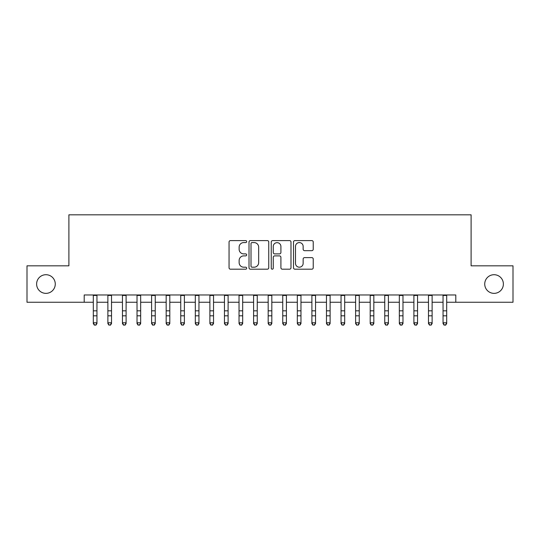 <?xml version="1.0" encoding="UTF-8"?>
<svg xmlns="http://www.w3.org/2000/svg" width="540" height="540" viewBox="0 0 540 540"><rect width="100%" height="100%" fill="white"/><g stroke="black" fill="none" stroke-linecap="round" stroke-linejoin="round"><path stroke-width="0.81" d="M246.685 241.589A0.999 0.999 0 0 0 245.68 240.59L230.486 240.59A1.431 1.431 0 0 0 229.054 242.021L229.054 267.766A1.431 1.431 0 0 0 230.486 269.197L245.68 269.197A0.999 0.999 0 0 0 246.685 268.198A0.999 0.999 0 0 0 245.68 267.192L243.716 267.192A4.577 4.577 0 0 1 239.139 262.615L239.139 260.469A4.577 4.577 0 0 1 243.716 255.893L245.68 255.893A0.999 0.999 0 0 0 246.685 254.894A0.999 0.999 0 0 0 245.68 253.894L243.716 253.894A4.577 4.577 0 0 1 239.139 249.311L239.139 247.172A4.577 4.577 0 0 1 243.716 242.588L245.68 242.588A0.999 0.999 0 0 0 246.685 241.589M484.731 284.04A9.329 9.329 0 0 0 494.053 293.362A9.329 9.329 0 0 0 503.381 284.04A9.329 9.329 0 0 0 494.053 274.712A9.329 9.329 0 0 0 484.731 284.04M36.619 284.04A9.329 9.329 0 0 0 45.947 293.362A9.329 9.329 0 0 0 55.269 284.04A9.329 9.329 0 0 0 45.947 274.712A9.329 9.329 0 0 0 36.619 284.04M311.803 250.675A1.431 1.431 0 0 0 313.234 249.244L313.234 242.021A1.431 1.431 0 0 0 311.803 240.59L294.928 240.59A1.431 1.431 0 0 0 293.497 242.021L293.497 267.766A1.431 1.431 0 0 0 294.928 269.197L311.803 269.197A1.431 1.431 0 0 0 313.234 267.766L313.234 259.038A1.431 1.431 0 0 0 311.803 257.614L304.58 257.614A1.431 1.431 0 0 0 303.149 259.038L303.149 263.365A3.827 3.827 0 0 1 299.322 267.192A3.827 3.827 0 0 1 295.495 263.365L295.495 246.416A3.827 3.827 0 0 1 299.322 242.588A3.827 3.827 0 0 1 303.149 246.416L303.149 249.244A1.431 1.431 0 0 0 304.58 250.675L311.803 250.675M84.2 302.252L27 302.252L27 265.822L68.897 265.822L68.897 214.819L471.103 214.819L471.103 265.822L513 265.822L513 302.252L455.8 302.252L455.8 294.968L84.2 294.968L84.2 302.252L93.305 302.252M268.751 242.021A1.431 1.431 0 0 0 267.32 240.59L250.439 240.59A1.431 1.431 0 0 0 249.007 242.021L249.007 267.766A1.431 1.431 0 0 0 250.439 269.197L267.32 269.197A1.431 1.431 0 0 0 268.751 267.766L268.751 242.021M272.68 240.59L289.562 240.59A1.431 1.431 0 0 1 290.993 242.021L290.993 267.766A1.431 1.431 0 0 1 289.562 269.197L282.339 269.197A1.431 1.431 0 0 1 280.908 267.766L280.908 257.324A1.431 1.431 0 0 0 279.477 255.893L274.685 255.893A1.431 1.431 0 0 0 273.254 257.324L273.254 268.198A0.999 0.999 0 0 1 272.255 269.197A0.999 0.999 0 0 1 271.249 268.198L271.249 242.021A1.431 1.431 0 0 1 272.68 240.59M96.95 302.252L107.879 302.252M111.524 302.252L122.452 302.252M126.097 302.252L137.025 302.252M140.67 302.252L151.598 302.252M155.243 302.252L166.172 302.252M169.81 302.252L180.745 302.252M184.383 302.252L195.318 302.252M198.956 302.252L209.885 302.252M213.529 302.252L224.458 302.252M228.103 302.252L239.031 302.252M242.676 302.252L253.604 302.252M257.249 302.252L268.178 302.252M271.822 302.252L282.751 302.252M286.396 302.252L297.324 302.252M300.969 302.252L311.897 302.252M315.542 302.252L326.471 302.252M330.115 302.252L341.044 302.252M344.682 302.252L355.617 302.252M359.255 302.252L370.19 302.252M373.829 302.252L384.757 302.252M388.402 302.252L399.33 302.252M402.975 302.252L413.903 302.252M417.548 302.252L428.476 302.252M432.121 302.252L443.05 302.252M446.695 302.252L455.8 302.252M252.011 242.588A0.999 0.999 0 0 0 251.012 243.594L251.012 266.193A0.999 0.999 0 0 0 252.011 267.192L254.084 267.192A4.577 4.577 0 0 0 258.667 262.615L258.667 247.172A4.577 4.577 0 0 0 254.084 242.588L252.011 242.588M280.908 246.49A3.827 3.827 0 0 0 277.081 242.663A3.827 3.827 0 0 0 273.254 246.49L273.254 252.464A1.431 1.431 0 0 0 274.685 253.894L279.477 253.894A1.431 1.431 0 0 0 280.908 252.464L280.908 246.49M96.95 294.968L96.95 323.575L95.857 325.181L94.399 324.857L95.857 325.181M93.305 294.968L93.305 322.772L96.95 322.772L95.857 324.857M94.399 325.181L93.305 323.575L93.305 322.772L94.399 324.857M111.524 294.968L111.524 323.575L110.43 325.181L108.972 324.857L110.43 325.181M107.879 294.968L107.879 322.772L111.524 322.772L110.43 324.857M108.972 325.181L107.879 323.575L107.879 322.772L108.972 324.857M126.097 294.968L126.097 323.575L125.003 325.181L123.545 324.857L125.003 325.181M122.452 294.968L122.452 322.772L126.097 322.772L125.003 324.857M123.545 325.181L122.452 323.575L122.452 322.772L123.545 324.857M140.67 294.968L140.67 323.575L139.577 325.181L138.119 324.857L139.577 325.181M137.025 294.968L137.025 322.772L140.67 322.772L139.577 324.857M138.119 325.181L137.025 323.575L137.025 322.772L138.119 324.857M155.243 294.968L155.243 323.575L154.15 325.181L152.692 324.857L154.15 325.181M151.598 294.968L151.598 322.772L155.243 322.772L154.15 324.857M152.692 325.181L151.598 323.575L151.598 322.772L152.692 324.857M169.81 294.968L169.81 323.575L168.723 325.181L167.265 324.857L168.723 325.181M166.172 294.968L166.172 322.772L169.81 322.772L168.723 324.857M167.265 325.181L166.172 323.575L166.172 322.772L167.265 324.857M184.383 294.968L184.383 323.575L183.29 325.181L181.838 324.857L183.29 325.181M180.745 294.968L180.745 322.772L184.383 322.772L183.29 324.857M181.838 325.181L180.745 323.575L180.745 322.772L181.838 324.857M198.956 294.968L198.956 323.575L197.863 325.181L196.405 324.857L197.863 325.181M195.318 294.968L195.318 322.772L198.956 322.772L197.863 324.857M196.405 325.181L195.318 323.575L195.318 322.772L196.405 324.857M213.529 294.968L213.529 323.575L212.436 325.181L210.978 324.857L212.436 325.181M209.885 294.968L209.885 322.772L213.529 322.772L212.436 324.857M210.978 325.181L209.885 323.575L209.885 322.772L210.978 324.857M228.103 294.968L228.103 323.575L227.009 325.181L225.551 324.857L227.009 325.181M224.458 294.968L224.458 322.772L228.103 322.772L227.009 324.857M225.551 325.181L224.458 323.575L224.458 322.772L225.551 324.857M242.676 294.968L242.676 323.575L241.583 325.181L240.125 324.857L241.583 325.181M239.031 294.968L239.031 322.772L242.676 322.772L241.583 324.857M240.125 325.181L239.031 323.575L239.031 322.772L240.125 324.857M257.249 294.968L257.249 323.575L256.156 325.181L254.698 324.857L256.156 325.181M253.604 294.968L253.604 322.772L257.249 322.772L256.156 324.857M254.698 325.181L253.604 323.575L253.604 322.772L254.698 324.857M271.822 294.968L271.822 323.575L270.729 325.181L269.271 324.857L270.729 325.181M268.178 294.968L268.178 322.772L271.822 322.772L270.729 324.857M269.271 325.181L268.178 323.575L268.178 322.772L269.271 324.857M286.396 294.968L286.396 323.575L285.302 325.181L283.844 324.857L285.302 325.181M282.751 294.968L282.751 322.772L286.396 322.772L285.302 324.857M283.844 325.181L282.751 323.575L282.751 322.772L283.844 324.857M300.969 294.968L300.969 323.575L299.875 325.181L298.418 324.857L299.875 325.181M297.324 294.968L297.324 322.772L300.969 322.772L299.875 324.857M298.418 325.181L297.324 323.575L297.324 322.772L298.418 324.857M315.542 294.968L315.542 323.575L314.449 325.181L312.991 324.857L314.449 325.181M311.897 294.968L311.897 322.772L315.542 322.772L314.449 324.857M312.991 325.181L311.897 323.575L311.897 322.772L312.991 324.857M330.115 294.968L330.115 323.575L329.022 325.181L327.564 324.857L329.022 325.181M326.471 294.968L326.471 322.772L330.115 322.772L329.022 324.857M327.564 325.181L326.471 323.575L326.471 322.772L327.564 324.857M344.682 294.968L344.682 323.575L343.595 325.181L342.137 324.857L343.595 325.181M341.044 294.968L341.044 322.772L344.682 322.772L343.595 324.857M342.137 325.181L341.044 323.575L341.044 322.772L342.137 324.857M359.255 294.968L359.255 323.575L358.162 325.181L356.711 324.857L358.162 325.181M355.617 294.968L355.617 322.772L359.255 322.772L358.162 324.857M356.711 325.181L355.617 323.575L355.617 322.772L356.711 324.857M373.829 294.968L373.829 323.575L372.735 325.181L371.277 324.857L372.735 325.181M370.19 294.968L370.19 322.772L373.829 322.772L372.735 324.857M371.277 325.181L370.19 323.575L370.19 322.772L371.277 324.857M388.402 294.968L388.402 323.575L387.308 325.181L385.85 324.857L387.308 325.181M384.757 294.968L384.757 322.772L388.402 322.772L387.308 324.857M385.85 325.181L384.757 323.575L384.757 322.772L385.85 324.857M402.975 294.968L402.975 323.575L401.882 325.181L400.424 324.857L401.882 325.181M399.33 294.968L399.33 322.772L402.975 322.772L401.882 324.857M400.424 325.181L399.33 323.575L399.33 322.772L400.424 324.857M417.548 294.968L417.548 323.575L416.455 325.181L414.997 324.857L416.455 325.181M413.903 294.968L413.903 322.772L417.548 322.772L416.455 324.857M414.997 325.181L413.903 323.575L413.903 322.772L414.997 324.857M432.121 294.968L432.121 323.575L431.028 325.181L429.57 324.857L431.028 325.181M428.476 294.968L428.476 322.772L432.121 322.772L431.028 324.857M429.57 325.181L428.476 323.575L428.476 322.772L429.57 324.857M446.695 294.968L446.695 323.575L445.601 325.181L444.143 324.857L445.601 325.181M443.05 294.968L443.05 322.772L446.695 322.772L445.601 324.857M444.143 325.181L443.05 323.575L443.05 322.772L444.143 324.857M96.95 310.824L93.305 310.824M96.95 315.826L93.305 315.826M96.95 295.441L93.305 295.441M111.524 310.824L107.879 310.824M111.524 315.826L107.879 315.826M111.524 295.441L107.879 295.441M126.097 310.824L122.452 310.824M126.097 315.826L122.452 315.826M126.097 295.441L122.452 295.441M140.67 310.824L137.025 310.824M140.67 315.826L137.025 315.826M140.67 295.441L137.025 295.441M155.243 310.824L151.598 310.824M155.243 315.826L151.598 315.826M155.243 295.441L151.598 295.441M169.81 310.824L166.172 310.824M169.81 315.826L166.172 315.826M169.81 295.441L166.172 295.441M184.383 310.824L180.745 310.824M184.383 315.826L180.745 315.826M184.383 295.441L180.745 295.441M198.956 310.824L195.318 310.824M198.956 315.826L195.318 315.826M198.956 295.441L195.318 295.441M213.529 310.824L209.885 310.824M213.529 315.826L209.885 315.826M213.529 295.441L209.885 295.441M228.103 310.824L224.458 310.824M228.103 315.826L224.458 315.826M228.103 295.441L224.458 295.441M242.676 310.824L239.031 310.824M242.676 315.826L239.031 315.826M242.676 295.441L239.031 295.441M257.249 310.824L253.604 310.824M257.249 315.826L253.604 315.826M257.249 295.441L253.604 295.441M271.822 310.824L268.178 310.824M271.822 315.826L268.178 315.826M271.822 295.441L268.178 295.441M286.396 310.824L282.751 310.824M286.396 315.826L282.751 315.826M286.396 295.441L282.751 295.441M300.969 310.824L297.324 310.824M300.969 315.826L297.324 315.826M300.969 295.441L297.324 295.441M315.542 310.824L311.897 310.824M315.542 315.826L311.897 315.826M315.542 295.441L311.897 295.441M330.115 310.824L326.471 310.824M330.115 315.826L326.471 315.826M330.115 295.441L326.471 295.441M344.682 310.824L341.044 310.824M344.682 315.826L341.044 315.826M344.682 295.441L341.044 295.441M359.255 310.824L355.617 310.824M359.255 315.826L355.617 315.826M359.255 295.441L355.617 295.441M373.829 310.824L370.19 310.824M373.829 315.826L370.19 315.826M373.829 295.441L370.19 295.441M388.402 310.824L384.757 310.824M388.402 315.826L384.757 315.826M388.402 295.441L384.757 295.441M402.975 310.824L399.33 310.824M402.975 315.826L399.33 315.826M402.975 295.441L399.33 295.441M417.548 310.824L413.903 310.824M417.548 315.826L413.903 315.826M417.548 295.441L413.903 295.441M432.121 310.824L428.476 310.824M432.121 315.826L428.476 315.826M432.121 295.441L428.476 295.441M446.695 310.824L443.05 310.824M446.695 315.826L443.05 315.826M446.695 295.441L443.05 295.441"/></g></svg>
